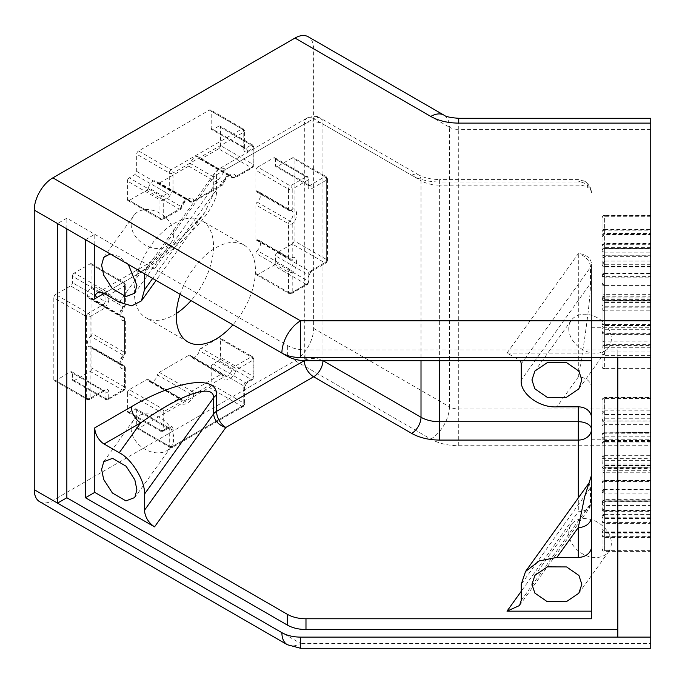 <?xml version="1.0" encoding="UTF-8"?>
<svg xmlns="http://www.w3.org/2000/svg" width="685" height="685" viewBox="0 0 685 685"><rect width="100%" height="100%" fill="white"/><g stroke="black" fill="none" stroke-linecap="round" stroke-linejoin="round"><path stroke-width="0.51" stroke-dasharray="3.42 2.57" d="M603.93 344.683A2.637 1.524 120 0 0 602.791 347.321A2.637 1.524 180 0 1 602.021 346.25L602.021 331.823A2.637 2.492 180 0 0 604.658 334.314L604.658 344.623A2.637 1.627 180 0 0 603.93 344.683A2.637 1.627 180 0 0 602.021 346.25L602.021 366.458A2.637 1.524 0 0 0 602.791 367.528A2.637 1.524 0 0 0 604.658 367.973L604.658 368.607A2.637 2.149 -0 0 1 602.021 366.458C601.713 367.639 602.586 368.513 604.658 369.087L650.75 369.087L650.75 344.623L604.658 344.623L604.658 367.973L650.75 367.973M603.93 296.297A2.637 1.524 120 0 0 602.791 298.934A2.637 1.524 180 0 1 602.021 297.855L602.021 283.427A2.637 2.492 180 0 0 604.658 285.928L650.75 285.928L650.75 296.228L604.658 296.228A2.637 1.627 180 0 0 603.93 296.297A2.637 1.627 180 0 0 602.021 297.855L602.021 331.823A2.637 1.524 0 0 0 602.791 332.893A2.637 1.524 0 0 0 604.658 333.338L604.658 334.451L650.75 333.972L650.75 344.623M650.75 261.071L604.658 261.071A2.637 2.149 180 0 0 602.021 263.22L602.021 283.427A2.637 1.524 0 0 0 602.791 284.506A2.637 1.524 0 0 0 604.658 284.951L604.658 286.065L602.021 282.948L604.658 286.065L650.75 286.065L650.75 247.662L650.75 255.231L604.658 255.231L604.658 256.344L604.658 255.856L650.75 255.856L650.75 256.344L650.75 255.231M602.021 275.601A2.637 2.149 -0 0 1 604.658 273.443L604.658 277.117L650.75 277.117L650.75 215.176L650.75 233.491L604.658 233.491L604.658 215.664A2.637 2.149 180 0 0 602.021 217.813L602.021 275.601A2.637 1.524 0 0 0 602.791 276.671A2.637 1.524 0 0 0 604.658 277.117L604.658 294.327L650.75 294.327L650.75 297.992L604.658 297.992L604.658 294.327A2.637 1.524 0 0 1 602.021 292.803L602.021 275.601M650.75 436.825L604.658 436.825A2.637 2.149 180 0 0 602.021 438.974L602.021 520.703A2.637 2.149 180 0 0 604.658 522.852L650.75 522.852L650.75 424.657L604.658 424.657L604.658 523.34L604.658 510.685L650.75 510.685L650.75 511.318L604.658 511.318L604.658 518.399A2.637 2.149 -0 0 1 602.021 516.25L602.021 520.703A2.637 1.524 0 0 0 602.791 521.782A2.637 1.524 0 0 0 604.658 522.227L650.75 522.227M602.021 531.526A2.637 1.524 0 0 0 602.791 532.605A2.637 1.524 0 0 0 604.658 533.05L604.658 550.886A2.637 2.149 -0 0 1 602.021 548.736L602.021 530.267A2.637 2.149 180 0 0 604.658 532.416L650.75 532.416L650.75 500.11L604.658 500.11L604.658 514.401A2.637 1.524 120 0 0 602.791 517.629A2.637 1.524 180 0 1 602.021 516.55A2.637 2.149 -0 0 1 604.658 514.401L604.658 536.98A2.637 2.149 -0 0 1 602.021 534.831L602.021 502.259A2.637 2.072 180 0 1 604.658 500.187L604.658 500.11A2.637 2.149 180 0 0 602.021 502.259L602.021 504.228L604.658 501.6L604.658 492.9L650.75 492.9L650.75 501.6L650.75 500.187L604.658 500.187L604.658 501.6L650.75 501.6M650.75 492.9L650.75 465.415L650.75 465.971L604.658 465.971L604.658 465.415L604.658 465.894A2.637 2.149 180 0 0 602.021 468.043L602.021 492.061A2.637 0.839 -0 0 0 602.834 492.669A2.637 0.839 -0 0 0 604.658 492.9L604.658 489.912A2.637 1.524 120 0 0 602.834 492.669M650.75 500.11L650.75 499.63L604.658 499.63L602.021 502.259L602.021 492.061A2.637 2.149 -0 0 1 604.658 489.912L650.75 489.912M650.75 458.685L650.75 440.917L650.75 442.039L604.658 442.039L604.658 441.405A2.637 2.149 180 0 0 602.021 443.555L602.021 457.845A2.637 0.839 -0 0 0 602.834 458.453A2.637 0.839 -0 0 0 604.658 458.685L650.75 458.685L650.75 465.971M650.75 465.415L604.658 465.415L602.021 468.043L602.021 470.013L604.658 467.375L604.658 465.971A2.637 2.072 0 0 0 602.021 468.043L602.021 457.845A2.637 2.149 -0 0 1 604.658 455.696L604.658 467.375L650.75 467.375M591.48 387.727A13.169 10.755 180 0 0 578.311 376.981L578.311 253.664A13.169 10.755 0 0 1 591.48 264.419L591.48 417.602M650.75 333.972L604.658 333.972L602.021 331.334L604.658 334.451L650.75 334.451L650.75 296.228M90.66 336.369A2.637 1.524 120 0 0 91.987 333.544L124.584 352.364L124.584 318.397A2.637 1.524 180 0 1 125.355 319.475A2.637 1.524 180 0 1 124.584 320.546C121.673 321 120.115 319.484 119.926 316.025C120.115 312.334 121.673 309.038 124.584 306.118A2.637 1.019 47.3 0 1 124.507 306.983A2.637 1.019 47.3 0 1 123.249 306.803L90.66 287.983A6.585 3.802 120 0 0 87.329 295.055A6.585 3.802 120 0 0 88.699 298.069A6.585 3.802 120 0 0 90.66 298.283L123.249 317.104A2.637 1.892 76.9 0 1 124.584 320.546L124.584 354.513A2.637 1.019 47.3 0 1 124.507 355.369A2.637 1.019 47.3 0 1 123.249 355.19L90.66 336.369A6.585 3.802 120 0 0 87.329 343.442A6.585 3.802 120 0 0 88.699 346.456A6.585 3.802 120 0 0 90.66 346.678L123.249 365.499A2.637 1.892 76.9 0 1 124.584 368.941L124.584 389.149A2.637 1.524 0 0 0 125.355 388.07A2.637 1.524 0 0 0 124.584 386.999L124.584 366.792L91.987 347.971L91.987 368.179L124.584 386.999A2.637 1.524 -60 0 1 122.718 390.219L90.129 371.407L74.297 380.543L106.886 399.364L122.718 390.219A2.637 1.524 60 0 0 124.036 390.356A2.637 1.524 60 0 0 124.584 389.149L108.752 398.285A2.637 1.524 60 0 1 108.204 399.492A2.637 1.524 60 0 1 106.886 399.364A2.637 1.524 -60 0 1 105.576 399.492A2.637 1.524 -60 0 1 105.028 398.285A2.637 1.524 0 0 0 108.752 398.285L108.752 391.837C108.513 389.38 107.271 388.66 105.028 389.679L90.129 398.285L90.129 316.564A2.637 1.524 180 0 1 86.404 316.564L86.404 398.285L53.807 379.464L53.807 297.744L86.404 316.564A2.637 1.524 -60 0 1 88.262 313.336L55.673 294.516L70.572 285.91A2.637 1.524 120 0 0 72.43 282.691L72.43 276.235L105.028 295.055L105.028 301.503A2.637 1.524 -60 0 1 103.161 304.731L88.262 313.336A2.637 1.524 60 0 1 90.129 316.564L105.028 307.959A2.637 1.524 -120 0 0 103.161 304.731L70.572 285.91M650.75 216.289L604.658 216.289A2.637 1.524 0 0 0 602.791 216.734A2.637 1.524 -0 0 0 602.021 217.813L602.021 231.71A2.637 1.524 180 0 1 602.791 230.639A2.637 1.524 60 0 1 603.339 229.432A2.637 1.524 60 0 1 604.658 229.561A2.637 2.149 180 0 0 602.021 231.71L602.021 249.991A2.637 2.149 180 0 0 604.658 252.149L604.658 248.475L650.75 248.475L650.75 266.919L650.75 266.354L604.658 266.354L604.658 266.919L604.658 266.431A2.637 2.149 -0 0 1 602.021 264.282L602.021 249.991A2.637 1.524 0 0 1 602.791 248.92A2.637 1.524 0 0 1 604.658 248.475L604.658 229.081L604.658 234.124L650.75 234.124L650.75 234.604L650.75 233.491M650.75 307.856L650.75 325.623L650.75 324.51L604.658 324.51A2.637 1.524 180 0 1 602.791 324.065A2.637 1.524 180 0 1 602.021 322.986L602.021 304.705A2.637 2.149 -0 0 1 604.658 302.556L604.658 325.144A2.637 2.149 -0 0 1 602.021 322.986L602.021 308.704A2.637 2.149 180 0 0 604.658 310.853L604.658 307.856L650.75 307.856L650.75 299.165L650.75 300.569L604.658 300.569L604.658 301.135L604.658 300.647A2.637 2.149 -0 0 1 602.021 298.497L602.021 274.488A2.637 2.149 180 0 0 604.658 276.637L604.658 273.64L650.75 273.64L650.75 266.354M604.658 436.825A2.637 1.524 120 0 0 602.791 440.053A2.637 1.524 180 0 1 602.021 438.974L602.021 413.012A2.637 2.149 -0 0 1 604.658 410.863L604.658 420.992L650.75 420.992L650.75 424.657M650.75 415.589L650.75 327.302L650.75 415.589M591.48 415.589L591.48 327.302L591.48 415.589M176.345 313.482A55.973 32.315 -60 0 1 145.956 317.72A55.973 32.315 -60 0 1 134.363 292.101A55.973 32.315 -60 0 1 158.792 235.768A55.973 32.315 -60 0 1 201.929 220.775A55.973 32.315 -60 0 1 213.523 246.394A55.973 32.315 -60 0 1 191.021 300.612M180.146 294.336A55.973 32.315 -60 0 1 243.834 244.965A55.973 32.315 -60 0 1 255.428 270.592A55.973 32.315 -60 0 1 232.926 324.81M568.764 532.956A23.05 17.382 -144.3 0 0 584.827 555.038A23.05 17.382 -144.3 0 0 608.785 551.476A23.05 17.382 -144.3 0 0 611.345 543.137A23.05 17.382 -144.3 0 0 595.282 521.054A23.05 17.382 -144.3 0 0 571.324 524.607A23.05 17.382 -144.3 0 0 568.764 532.956M568.764 328.637A23.05 17.382 -144.3 0 0 584.827 350.72A23.05 17.382 -144.3 0 0 608.785 347.167A23.05 17.382 -144.3 0 0 611.345 338.818A23.05 17.382 -144.3 0 0 595.282 316.735A23.05 17.382 -144.3 0 0 571.324 320.297A23.05 17.382 -144.3 0 0 568.764 328.637M131.126 428.296A23.05 17.382 -144.3 0 0 147.189 450.379A23.05 17.382 -144.3 0 0 171.147 446.825A23.05 17.382 -144.3 0 0 173.716 438.477A23.05 17.382 -144.3 0 0 157.644 416.394A23.05 17.382 -144.3 0 0 133.695 419.948A23.05 17.382 -144.3 0 0 131.126 428.296M131.126 223.978A23.05 17.382 -144.3 0 0 147.189 246.061A23.05 17.382 -144.3 0 0 171.147 242.507A23.05 17.382 -144.3 0 0 173.716 234.167A23.05 17.382 -144.3 0 0 157.644 212.076A23.05 17.382 -144.3 0 0 133.695 215.638A23.05 17.382 -144.3 0 0 131.126 223.978M650.75 329.716L604.658 329.716A2.637 2.149 -0 0 1 602.021 327.567L602.021 347.081A2.637 1.524 180 0 1 604.658 345.557L650.75 345.557L650.75 341.883L604.658 341.883L604.658 243.209L604.658 243.689L650.75 243.689L650.75 243.209L650.75 341.883M650.75 345.557L650.75 369.087M650.75 255.856L650.75 243.689M650.75 234.124L650.75 248.475M650.75 273.64L650.75 300.569M650.75 324.51L650.75 297.992M650.75 294.327L650.75 277.117M650.75 420.992L650.75 397.454L650.75 421.926L604.658 421.926L604.658 397.942A2.637 2.149 180 0 0 602.021 400.091A2.637 1.524 180 0 1 604.658 398.567L650.75 398.567M650.75 432.226L650.75 470.312L604.658 470.312L604.658 432.089L650.75 432.577L650.75 421.926M650.75 480.622L650.75 505.47L604.658 505.47L604.658 480.485L650.75 480.964L650.75 470.312M650.75 505.47L650.75 511.318M650.75 510.685L650.75 522.852M650.75 532.416L650.75 533.05L604.658 533.05L604.658 536.98L650.75 536.98M650.75 499.63L650.75 500.187M650.75 442.039L650.75 468.549L604.658 468.549L604.658 472.222L650.75 472.222L650.75 468.549M650.75 472.222L650.75 533.05M650.75 118.291L650.75 648.258M39.704 501.745A26.338 15.207 120 0 0 52.873 500.444L295.004 360.652A26.338 15.207 120 0 0 313.627 328.389L313.627 48.806A26.338 15.207 120 0 0 308.173 36.742M136.692 410.118A2.637 1.524 120 0 0 136.144 408.911A2.637 1.524 120 0 0 134.825 409.039L129.242 412.267L161.831 431.088L167.423 427.86A2.637 1.524 -60 0 1 168.741 427.731A2.637 1.524 -60 0 1 169.281 428.938L169.281 446.14L136.692 427.32L136.692 410.118L169.281 428.938A2.637 1.524 180 0 0 173.005 428.938L173.005 446.14A2.637 1.524 60 0 1 172.466 447.348A2.637 1.524 60 0 1 171.147 447.211L241.925 406.351L209.327 387.53L138.55 428.399L171.147 447.211A2.637 1.524 -60 0 1 169.829 447.348A2.637 1.524 -60 0 1 169.281 446.14A2.637 1.524 -0 0 0 173.005 446.14L243.783 405.28A2.637 1.524 -0 0 0 244.554 404.201A2.637 1.524 -0 0 0 243.783 403.123A2.637 1.524 -60 0 1 241.925 406.351A2.637 1.524 -120 0 0 243.243 406.479A2.637 1.524 -120 0 0 243.783 405.28L243.783 388.07L247.508 381.622L253.099 378.394L253.099 360.113A2.637 1.524 -120 0 0 251.232 356.885L233.739 366.989L201.142 348.168L218.643 338.065L251.232 356.885A2.637 1.524 -60 0 1 252.551 356.757A2.637 1.524 -60 0 1 253.099 357.964L220.501 339.143L220.501 357.424L253.099 376.245L253.099 357.964A2.637 1.524 0 0 1 253.87 359.034L252.551 356.757L219.962 337.936A2.637 1.524 120 0 0 218.643 338.065M136.692 427.32A2.637 1.524 120 0 0 137.231 428.527A2.637 1.524 120 0 0 138.55 428.399M209.327 387.53A2.637 1.524 120 0 0 211.194 384.311L243.783 403.123L243.783 385.92L211.194 367.1L211.194 384.311M137.231 428.527L169.829 447.348L172.466 447.348L243.243 406.479L244.554 404.201L244.554 386.999A2.637 1.524 180 0 0 243.783 385.92A2.637 1.524 -60 0 1 245.65 382.692L251.232 379.473L218.643 360.652L213.052 363.881A2.637 1.524 120 0 0 211.194 367.1M218.643 360.652A2.637 1.524 120 0 0 220.501 357.424M220.501 339.143A2.637 1.524 120 0 0 219.962 337.936M201.142 348.168A2.637 1.524 120 0 0 199.352 350.737L231.95 369.558A2.637 1.019 12.7 0 0 235.597 370.217L253.099 360.113A2.637 1.524 0 0 0 253.87 359.034L253.87 377.315A2.637 1.524 -0 0 0 253.099 376.245A2.637 1.524 -60 0 1 251.232 379.473A2.637 1.524 -120 0 0 252.551 379.601A2.637 1.524 -120 0 0 253.099 378.394A2.637 1.524 -0 0 0 253.87 377.315L252.551 379.601L246.968 382.829A2.637 1.524 -120 0 0 247.508 381.622M190.43 355.892A2.637 1.524 120 0 0 189.968 355.258A2.637 1.524 120 0 0 188.649 355.387L221.238 374.207L191.826 391.186L159.237 372.366A2.637 1.524 120 0 0 157.447 374.935L190.045 393.755A2.637 1.019 12.7 0 0 193.692 394.414L223.105 377.426A2.637 1.892 -16.9 0 0 223.764 375.594A2.637 1.892 -16.9 0 0 223.027 374.712L190.43 355.892A6.585 3.802 120 0 0 191.603 357.484A6.585 3.802 120 0 0 199.352 350.737M159.237 372.366L188.649 355.387M148.525 380.089A2.637 1.524 120 0 0 148.054 379.447A2.637 1.524 120 0 0 146.736 379.584L179.333 398.396L161.831 408.5A2.637 1.524 60 0 1 163.698 411.728L181.2 401.624A2.637 1.892 -16.9 0 0 181.85 399.783A2.637 1.892 -16.9 0 0 181.123 398.901L148.525 380.089A6.585 3.802 120 0 0 149.698 381.673A6.585 3.802 120 0 0 157.447 374.935M129.242 389.688A2.637 1.524 120 0 0 127.376 392.907L159.973 411.728A2.637 1.524 -60 0 1 161.831 408.5L129.242 389.688L146.736 379.584M173.005 428.938C172.774 426.481 171.533 425.762 169.281 426.781L163.698 430.009A2.637 1.524 60 0 1 163.15 431.216A2.637 1.524 60 0 1 161.831 431.088A2.637 1.524 -60 0 1 160.513 431.216A2.637 1.524 -60 0 1 159.973 430.009A2.637 1.524 -0 0 0 163.698 430.009L163.698 411.728A2.637 1.524 0 0 1 159.973 411.728L159.973 430.009L127.376 411.188L127.376 392.907M127.376 411.188A2.637 1.524 120 0 0 127.924 412.396A2.637 1.524 120 0 0 129.242 412.267M55.673 294.516A2.637 1.524 120 0 0 53.807 297.744M53.807 379.464A2.637 1.524 120 0 0 54.355 380.672A2.637 1.524 120 0 0 55.673 380.543L88.262 399.364A2.637 1.524 -60 0 1 86.944 399.492A2.637 1.524 -60 0 1 86.404 398.285A2.637 1.524 0 0 0 90.129 398.285A2.637 1.524 60 0 1 89.581 399.492A2.637 1.524 60 0 1 88.262 399.364L103.161 390.758L70.572 371.938L55.673 380.543M54.355 380.672L86.944 399.492L89.581 399.492L104.48 390.887A2.637 1.524 -120 0 1 103.161 390.758A2.637 1.524 -60 0 1 104.48 390.63A2.637 1.524 -60 0 1 105.028 391.837L105.028 398.285L72.43 379.464L72.43 373.017A2.637 1.524 120 0 0 71.891 371.809A2.637 1.524 120 0 0 70.572 371.938M72.43 379.464A2.637 1.524 120 0 0 72.978 380.672A2.637 1.524 120 0 0 74.297 380.543M90.129 371.407A2.637 1.524 120 0 0 91.987 368.179M91.987 347.971A2.637 1.524 120 0 0 91.439 346.764A2.637 1.524 120 0 0 90.66 346.678M90.66 287.983A2.637 1.524 120 0 0 91.987 285.148L124.584 303.969A2.637 1.524 -60 0 1 123.249 306.803A6.585 3.802 -60 0 0 119.926 313.876A6.585 3.802 -60 0 0 121.288 316.89A6.585 3.802 -60 0 0 123.249 317.104A2.637 1.524 -60 0 1 124.036 317.189A2.637 1.524 -60 0 1 124.584 318.397L91.987 299.576L91.987 333.544M91.987 299.576A2.637 1.524 120 0 0 91.439 298.377A2.637 1.524 120 0 0 90.66 298.283M91.987 264.941A2.637 1.524 120 0 0 91.439 263.742A2.637 1.524 120 0 0 90.129 263.871L122.718 282.691A2.637 1.524 -60 0 1 124.036 282.554A2.637 1.524 -60 0 1 124.584 283.761A2.637 1.524 180 0 1 125.355 284.84A2.637 1.524 180 0 1 124.584 285.91L124.584 306.118A2.637 1.524 0 0 0 125.355 305.048A2.637 1.524 0 0 0 124.584 303.969L124.584 283.761L91.987 264.941L91.987 285.148M105.028 307.959L108.752 301.503L108.752 295.055A2.637 1.524 180 0 1 105.028 295.055A2.637 1.524 -60 0 1 106.886 291.827A2.637 1.524 60 0 1 108.752 295.055L124.584 285.91A2.637 1.524 60 0 0 122.718 282.691L106.886 291.827L74.297 273.007L90.129 263.871M74.297 273.007A2.637 1.524 120 0 0 72.43 276.235M211.194 128.378A2.637 1.524 120 0 0 211.733 129.585A2.637 1.524 120 0 0 213.052 129.456L218.643 126.228L251.232 145.049L245.65 148.268A2.637 1.524 -60 0 1 244.331 148.405A2.637 1.524 -60 0 1 243.783 147.198L243.783 129.987L211.194 111.175L211.194 128.378L243.783 147.198A2.637 1.524 -0 0 1 244.554 148.268L244.554 131.066A2.637 1.524 180 0 1 243.783 132.136A2.637 1.524 -120 0 0 241.925 128.917L171.147 169.777L138.55 150.957L209.327 110.097L241.925 128.917A2.637 1.524 -60 0 1 243.243 128.78A2.637 1.524 -60 0 1 243.783 129.987A2.637 1.524 180 0 1 244.554 131.066L243.243 128.78L210.646 109.968A2.637 1.524 120 0 0 209.327 110.097M211.194 111.175A2.637 1.524 120 0 0 210.646 109.968M138.55 150.957A2.637 1.524 120 0 0 136.692 154.185L169.281 173.005A2.637 1.524 -60 0 1 171.147 169.777A2.637 1.524 60 0 1 173.005 173.005L243.783 132.136L243.783 149.347A2.637 1.524 -0 0 0 244.554 148.268L211.733 129.585M136.692 171.387L169.281 190.207A2.637 1.524 -0 0 0 173.005 190.207L173.005 173.005A2.637 1.524 180 0 1 169.281 173.005L169.281 190.207A2.637 1.524 -60 0 1 167.423 193.435L161.831 196.663L129.242 177.843L134.825 174.615A2.637 1.524 120 0 0 136.692 171.387L136.692 154.185M129.242 177.843A2.637 1.524 120 0 0 127.376 181.071L159.973 199.883L159.973 218.164L127.376 199.352L127.376 181.071M127.376 199.352A2.637 1.524 120 0 0 127.924 200.551A2.637 1.524 120 0 0 129.242 200.422L161.831 219.243L179.333 209.139L146.736 190.319L129.242 200.422M146.736 190.319A2.637 1.524 120 0 0 148.525 187.75L181.123 206.57A2.637 1.019 -167.3 0 1 181.902 207.564A2.637 1.019 -167.3 0 1 181.2 208.06L163.698 218.164A2.637 1.524 60 0 1 163.15 219.371A2.637 1.524 60 0 1 161.831 219.243A2.637 1.524 -60 0 1 160.513 219.371A2.637 1.524 -60 0 1 159.973 218.164A2.637 1.524 180 0 0 163.698 218.164L163.698 199.883A2.637 1.524 180 0 1 159.973 199.883A2.637 1.524 -60 0 1 161.831 196.663A2.637 1.524 60 0 1 163.698 199.883L169.281 196.663L173.005 190.207M157.447 182.604A2.637 1.524 120 0 0 157.918 183.237A2.637 1.524 120 0 0 159.237 183.109L191.826 201.929L221.238 184.941L188.649 166.13A2.637 1.524 120 0 0 190.43 163.561L223.027 182.381A2.637 1.019 -167.3 0 1 223.815 183.374A2.637 1.019 -167.3 0 1 223.105 183.871L193.692 200.851A2.637 1.892 163.1 0 1 190.045 201.416L157.447 182.604A6.585 3.802 120 0 0 156.283 181.011A6.585 3.802 120 0 0 148.525 187.75M188.649 166.13L159.237 183.109M199.352 158.406A2.637 1.524 120 0 0 199.823 159.04A2.637 1.524 120 0 0 201.142 158.911L233.739 177.732L251.232 167.628A2.637 1.524 -120 0 0 252.551 167.756A2.637 1.524 -120 0 0 253.099 166.549L235.597 176.653A2.637 1.892 163.1 0 1 231.95 177.227L199.352 158.406A6.585 3.802 120 0 0 198.188 156.814A6.585 3.802 120 0 0 190.43 163.561M218.643 148.808A2.637 1.524 120 0 0 220.501 145.58L253.099 164.4A2.637 1.524 -60 0 1 251.232 167.628L218.643 148.808L201.142 158.911M243.783 149.347C244.023 151.805 245.264 152.524 247.508 151.496L253.099 148.268A2.637 1.524 -120 0 0 251.232 145.049A2.637 1.524 -60 0 1 252.551 144.912A2.637 1.524 -60 0 1 253.099 146.119A2.637 1.524 180 0 1 253.87 147.198A2.637 1.524 180 0 1 253.099 148.268L253.099 166.549A2.637 1.524 180 0 0 253.87 165.479A2.637 1.524 180 0 0 253.099 164.4L253.099 146.119L220.501 127.299L220.501 145.58M220.501 127.299A2.637 1.524 120 0 0 219.962 126.1A2.637 1.524 120 0 0 218.643 126.228M277.314 252.577A2.637 1.524 120 0 0 275.447 255.805L275.447 262.261L308.044 281.073L308.044 274.625A2.637 1.524 -60 0 1 309.903 271.397L324.81 262.792L292.212 243.98L277.314 252.577L309.903 271.397A2.637 1.524 60 0 0 311.221 271.525L326.12 262.929A2.637 1.524 -120 0 0 326.668 261.721A2.637 1.524 0 0 0 327.439 260.642A2.637 1.524 0 0 0 326.668 259.572L326.668 177.843L294.07 159.023L294.07 240.752L326.668 259.572A2.637 1.524 -60 0 1 324.81 262.792A2.637 1.524 -120 0 0 326.12 262.929L327.439 260.642L327.439 178.922A2.637 1.524 180 0 1 326.668 179.992L326.668 261.721L311.769 270.327A2.637 1.524 60 0 1 311.221 271.525L308.815 275.695A2.637 1.524 0 0 0 308.044 274.625L275.447 255.805M292.212 243.98A2.637 1.524 120 0 0 294.07 240.752M294.07 159.023A2.637 1.524 120 0 0 293.531 157.815A2.637 1.524 120 0 0 292.212 157.952L324.81 176.764A2.637 1.524 -60 0 1 326.12 176.636A2.637 1.524 -60 0 1 326.668 177.843A2.637 1.524 180 0 1 327.439 178.922L326.12 176.636L293.531 157.815M277.314 166.549L309.903 185.37A2.637 1.524 60 0 1 311.769 188.598L326.668 179.992A2.637 1.524 -120 0 0 324.81 176.764L309.903 185.37A2.637 1.524 -60 0 1 308.592 185.498A2.637 1.524 -60 0 1 308.044 184.299L308.044 177.843L275.447 159.023L275.447 165.479A2.637 1.524 120 0 0 275.995 166.686A2.637 1.524 120 0 0 277.314 166.549L292.212 157.952M275.447 159.023A2.637 1.524 120 0 0 274.899 157.815A2.637 1.524 120 0 0 273.589 157.952L306.178 176.764L290.346 185.909L257.757 167.089L273.589 157.952M257.757 167.089A2.637 1.524 120 0 0 255.89 170.317L288.488 189.137L288.488 209.345L255.89 190.524L255.89 170.317M255.89 190.524A2.637 1.524 120 0 0 256.438 191.731A2.637 1.524 120 0 0 257.226 191.817L289.815 210.637A2.637 1.892 -103.1 0 0 290.945 210.834A2.637 1.892 -103.1 0 0 292.212 209.345L292.212 189.137A2.637 1.524 180 0 1 288.488 189.137A2.637 1.524 -60 0 1 290.346 185.909A2.637 1.524 -120 0 1 292.212 189.137L308.044 179.992A2.637 1.524 -120 0 0 306.178 176.764A2.637 1.524 -60 0 1 307.496 176.636A2.637 1.524 -60 0 1 308.044 177.843A2.637 1.524 180 0 1 308.815 178.922A2.637 1.524 180 0 1 308.044 179.992L308.044 186.448C308.276 188.906 309.526 189.617 311.769 188.598M257.226 202.118A2.637 1.524 120 0 0 255.89 204.952L288.488 223.772L288.488 257.731L255.89 238.911A2.637 1.524 120 0 0 256.438 240.118A2.637 1.524 120 0 0 257.226 240.204L289.815 259.024A2.637 1.892 -103.1 0 0 290.945 259.221A2.637 1.892 -103.1 0 0 292.212 257.731L292.212 223.772A2.637 1.019 -132.7 0 0 289.815 220.938L257.226 202.118A6.585 3.802 120 0 0 259.187 192.031A6.585 3.802 120 0 0 257.226 191.817M255.89 238.911L255.89 204.952M257.226 250.513A2.637 1.524 120 0 0 255.89 253.339L288.488 272.159L288.488 292.367A2.637 1.524 0 0 0 292.212 292.367L292.212 272.159A2.637 1.019 -132.7 0 0 289.815 269.333L257.226 250.513A6.585 3.802 120 0 0 259.187 240.426A6.585 3.802 120 0 0 257.226 240.204M255.89 273.546A2.637 1.524 120 0 0 256.438 274.753A2.637 1.524 120 0 0 257.757 274.625L290.346 293.445A2.637 1.524 -60 0 1 289.036 293.574A2.637 1.524 -60 0 1 288.488 292.367L255.89 273.546L255.89 253.339M256.438 274.753L289.036 293.574L291.664 293.574A2.637 1.524 -120 0 1 290.346 293.445L306.178 284.301L273.589 265.48L257.757 274.625M273.589 265.48A2.637 1.524 120 0 0 275.447 262.261M300.527 648.258L300.527 643.421L650.75 643.421M617.827 357.536L617.827 349.932L305.981 349.932A26.338 15.207 180 0 1 287.349 345.48L66.847 218.164L57.531 223.541M591.48 618.769L591.48 264.419A13.169 7.604 0 0 1 590.479 267.33L590.479 283.462C590.573 297.221 585.016 340.479 578.311 376.981L556.888 406.847M591.48 353.083L591.48 360.687L591.48 353.083L506.994 353.083L520.617 360.687M591.48 475.339L591.48 484.869A13.169 7.604 180 0 1 590.479 487.771L590.479 503.903A13.169 9.932 35.7 0 1 589.014 508.672A13.169 9.932 35.7 0 1 578.311 511.746L578.311 497.926M650.75 285.576L604.658 285.576L604.658 333.338L650.75 333.338M604.658 261.071A2.637 1.524 120 0 0 602.791 264.299A2.637 1.524 180 0 1 602.021 263.22L602.021 250.299A2.637 1.524 180 0 1 604.658 248.775L604.658 284.951L650.75 284.951M650.75 326.051L604.658 326.051A2.637 1.524 0 0 0 602.021 327.567L602.021 245.846A2.637 2.149 -0 0 1 604.658 243.689L604.658 255.856A2.637 2.149 -0 0 0 602.021 258.005L602.021 245.846A2.637 1.524 180 0 1 604.658 244.322L650.75 244.322M650.75 418.775L604.658 418.775A2.637 1.524 0 0 0 602.021 420.299L602.021 400.091L604.658 397.454L650.75 397.454M650.75 518.399L604.658 518.399L604.658 505.47A2.637 2.149 -0 0 1 602.021 503.321L602.021 483.113A2.637 2.492 -0 0 1 604.658 480.622L604.658 470.312A2.637 1.627 -0 0 1 602.021 468.686L602.021 434.727A2.637 2.492 -0 0 1 604.658 432.226L650.75 432.577M650.75 550.252L604.658 550.252A2.637 1.524 180 0 1 602.791 549.807A2.637 1.524 180 0 1 602.021 548.736L602.021 490.948A2.637 2.149 180 0 0 604.658 493.097L604.658 489.424L650.75 489.424M617.827 637.119L617.827 349.932M85.471 239.673L94.778 234.296L94.778 245.05M66.847 228.918L66.847 218.164M591.48 192.75A13.169 10.755 180 0 0 578.311 181.996A13.169 7.604 120 0 1 584.896 181.345A13.169 7.604 120 0 1 587.627 187.373A13.169 7.604 180 0 1 591.48 192.75C590.008 183.237 587.687 183.863 584.896 181.345L578.311 179.581L439.633 179.581L439.633 181.996L578.311 181.996M521.242 600.411L590.479 503.903A13.169 7.604 0 0 0 591.48 500.992A13.169 10.755 0 0 1 578.311 511.746L521.242 591.292M589.057 482.951L590.479 487.771L521.242 584.279M602.021 347.081L602.021 366.458M650.75 248.15L604.658 248.15A2.637 2.149 180 0 0 602.021 250.299L602.021 258.973L604.658 256.344L650.75 256.344M650.75 266.919L604.658 266.919C602.663 266.439 601.79 265.557 602.021 264.282A2.637 2.072 0 0 0 604.658 266.354L604.658 273.64A2.637 0.839 180 0 0 602.021 274.488L602.021 262.312L604.658 264.949L650.75 264.949M602.021 237.241L602.021 236.274A2.637 2.149 -0 0 1 604.658 234.124L602.021 237.241M602.021 300.15A2.637 2.149 -0 0 1 604.658 297.992L604.658 302.556A2.637 1.524 120 0 0 602.791 305.784A2.637 1.524 180 0 1 602.021 304.705L602.021 292.803M650.75 299.165L604.658 299.165L604.658 300.569A2.637 2.072 180 0 1 602.021 298.497L602.021 296.528L604.658 299.165L604.658 307.856A2.637 0.839 180 0 0 602.021 308.704L602.021 298.497C601.67 299.688 602.543 300.561 604.658 301.135L650.75 301.135M650.75 432.089L604.658 432.089C602.706 432.971 601.832 433.853 602.021 434.727L602.021 420.299A2.637 1.627 180 0 0 604.658 421.926L604.658 432.577L602.021 434.727A2.637 1.524 180 0 1 604.658 433.203L650.75 433.203M650.75 397.942L604.658 397.942L604.658 410.863A2.637 1.524 120 0 0 602.791 414.091A2.637 1.524 180 0 1 602.021 413.012L602.021 400.091M602.021 507.568L602.021 508.535A2.637 2.149 180 0 0 604.658 510.685L602.021 507.568M650.75 501.805L604.658 501.805A2.637 1.524 0 0 0 602.021 503.321L602.021 516.25A2.637 1.524 0 0 0 602.791 517.321A2.637 1.524 0 0 0 604.658 517.766L650.75 517.766M650.75 467.17L604.658 467.17A2.637 1.524 0 0 0 602.021 468.686L602.021 483.113A2.637 1.524 180 0 1 604.658 481.598L650.75 481.598M650.75 480.964L604.658 480.964L602.021 483.113C601.832 482.24 602.706 481.358 604.658 480.485L650.75 480.485M650.75 531.937L604.658 531.937L602.021 529.299L602.021 534.831A2.637 1.524 0 0 0 602.791 535.91A2.637 1.524 0 0 0 604.658 536.355L650.75 536.355M602.021 473.737L602.021 490.948A2.637 1.524 180 0 1 604.658 489.424L604.658 472.222A2.637 1.524 180 0 0 602.021 473.737L602.021 466.399A2.637 2.149 180 0 0 604.658 468.549L604.658 442.039A2.637 1.524 0 0 0 602.021 443.555L602.021 466.399M119.25 302.188L140.682 272.322L104.094 293.437L131.366 277.699A13.169 7.604 60 0 1 134.097 271.671L134.097 271.671A13.169 7.604 60 0 1 140.682 272.322L178.494 241.454L204.918 212.384L213.686 193.35L152.635 278.452M128.335 264.419L119.25 256.49L110.165 253.929M131.366 277.699C176.876 251.934 217.702 210.321 216.537 190.884L216.537 174.752A13.169 7.604 60 0 1 219.268 168.724A13.169 7.604 60 0 1 225.853 169.375A13.169 9.932 35.7 0 0 215.15 172.457A13.169 9.932 35.7 0 0 213.686 177.218L144.449 273.726L145.665 269.308L154.527 268.794L225.853 169.375L313.627 118.702A13.169 7.604 -120 0 0 307.043 118.043A13.169 7.604 -120 0 0 304.32 124.079L304.32 360.652A13.169 7.604 0 0 1 322.943 360.652A13.169 7.604 -60 0 1 322.943 360.687M94.778 234.296L154.527 268.794M506.994 353.083L578.311 253.664A13.169 9.932 35.7 0 1 590.479 267.33L521.242 363.829M650.75 352.013L604.658 352.013A2.637 1.524 0 0 0 602.021 353.528A2.637 2.149 180 0 0 604.658 355.678L604.658 341.883A2.637 2.149 180 0 1 602.021 339.734M650.75 460.32L604.658 460.32A2.637 1.524 0 0 0 602.021 461.836A2.637 2.149 180 0 0 604.658 463.985L650.75 463.985M602.791 216.734A2.637 1.524 60 0 1 603.339 215.527A2.637 1.524 60 0 1 604.658 215.664L604.658 273.443A2.637 1.524 120 0 0 602.791 276.671M650.75 441.405L604.658 441.405L604.658 455.696A2.637 1.524 120 0 0 602.834 458.453M439.633 360.687L439.633 185.147L578.311 185.147A13.169 7.604 180 0 1 587.627 187.373M91.439 298.377L124.036 317.189L125.355 319.475L125.355 353.434L120.697 363.341L121.288 365.276A6.585 3.802 -60 0 0 123.249 365.499A2.637 1.524 -60 0 1 124.036 365.584A2.637 1.524 -60 0 1 124.584 366.792A2.637 1.524 180 0 1 125.355 367.862A2.637 1.524 180 0 1 124.584 368.941C121.673 369.386 120.115 367.879 119.926 364.411C120.115 360.73 121.673 357.424 124.584 354.513A2.637 1.524 0 0 0 125.355 353.434A2.637 1.524 0 0 0 124.584 352.364A2.637 1.524 -60 0 1 123.249 355.19A6.585 3.802 -60 0 0 119.926 362.262A6.585 3.802 -60 0 0 121.288 365.276L88.699 346.456M650.75 347.766L604.658 347.766A2.637 1.524 180 0 1 602.791 347.321M650.75 299.379L604.658 299.379A2.637 1.524 180 0 1 602.791 298.934M650.75 264.744L604.658 264.744A2.637 1.524 180 0 1 602.791 264.299M650.75 440.498L604.658 440.498A2.637 1.524 180 0 1 602.791 440.053M650.75 414.536L604.658 414.536A2.637 1.524 180 0 1 602.791 414.091M602.021 419.468A2.637 1.524 0 0 0 602.791 420.547A2.637 1.524 0 0 0 604.658 420.992L604.658 424.657A2.637 2.149 -0 0 0 602.021 426.815M602.021 509.794A2.637 1.524 0 0 0 602.791 510.873A2.637 1.524 0 0 0 604.658 511.318L604.658 510.205L650.75 510.205M650.75 518.074L604.658 518.074A2.637 1.524 180 0 1 602.791 517.629M650.75 129.422L458.727 129.422L458.727 118.291M295.004 360.652L430.788 439.042C438.563 443.409 447.879 445.635 458.727 445.729L458.727 129.422A13.169 7.604 180 0 1 449.411 127.196A26.338 15.207 120 0 0 443.957 115.14M313.627 328.389L449.411 406.787L449.411 127.196L313.627 48.806M650.75 266.431L604.658 266.431L604.658 252.149L650.75 252.149M650.75 300.647L604.658 300.647L604.658 276.637L650.75 276.637M650.75 325.144L604.658 325.144L604.658 310.853L650.75 310.853M650.75 215.664L604.658 215.664M604.658 273.443L650.75 273.443M604.658 514.401L650.75 514.401M650.75 465.894L604.658 465.894L604.658 489.912M604.658 455.696L650.75 455.696M650.75 550.886L604.658 550.886L604.658 493.097L650.75 493.097M430.788 439.042A26.338 15.207 -60 0 0 449.411 406.787A13.169 7.604 0 0 0 458.727 409.013L650.75 409.013M287.349 644.731A26.338 15.207 -60 0 0 300.527 643.421L52.873 500.444M458.727 445.729L650.75 445.729M650.75 355.678L604.658 355.678L604.658 368.607L650.75 368.607M189.968 355.258L222.556 374.07L224.192 376.296A6.585 3.802 -60 0 0 231.95 369.558A2.637 1.524 -60 0 1 233.739 366.989A2.637 1.524 60 0 1 235.597 370.217C235.375 377.033 223.327 383.985 223.105 377.426A2.637 1.524 -120 0 0 221.238 374.207A2.637 1.524 -60 0 1 222.556 374.07A2.637 1.524 -60 0 1 223.027 374.712A6.585 3.802 -60 0 0 224.192 376.296L191.603 357.484M148.054 379.447L180.652 398.268L182.287 400.494A6.585 3.802 -60 0 0 190.045 393.755A2.637 1.524 -60 0 1 191.826 391.186A2.637 1.524 60 0 1 193.692 394.414C193.461 401.23 181.422 408.183 181.2 401.624A2.637 1.524 -120 0 0 179.333 398.396A2.637 1.524 -60 0 1 180.652 398.268A2.637 1.524 -60 0 1 181.123 398.901A6.585 3.802 -60 0 0 182.287 400.494L149.698 381.673M127.924 200.551L160.513 219.371L163.15 219.371L180.652 209.267L181.902 207.564C184.976 198.813 188.752 199.934 188.872 199.832A6.585 3.802 -60 0 0 181.123 206.57A2.637 1.524 -60 0 1 179.333 209.139A2.637 1.524 -120 0 0 180.652 209.267A2.637 1.524 -120 0 0 181.2 208.06C181.422 201.244 193.461 194.3 193.692 200.851A2.637 1.524 60 0 1 193.144 202.058A2.637 1.524 60 0 1 191.826 201.929A2.637 1.524 -60 0 1 190.507 202.058A2.637 1.524 -60 0 1 190.045 201.416A6.585 3.802 -60 0 0 188.872 199.832L156.283 181.011M157.918 183.237L190.507 202.058L193.144 202.058L222.556 185.078L223.815 183.374C226.881 174.615 230.657 175.737 230.785 175.634A6.585 3.802 -60 0 0 223.027 182.381A2.637 1.524 -60 0 1 221.238 184.941A2.637 1.524 -120 0 0 222.556 185.078A2.637 1.524 -120 0 0 223.105 183.871C223.327 177.055 235.375 170.103 235.597 176.653A2.637 1.524 60 0 1 235.049 177.86A2.637 1.524 60 0 1 233.739 177.732A2.637 1.524 -60 0 1 232.42 177.86A2.637 1.524 -60 0 1 231.95 177.227A6.585 3.802 -60 0 0 230.785 175.634L198.188 156.814M256.438 191.731L289.036 210.543L291.776 210.852A6.585 3.802 -60 0 0 289.815 210.637A2.637 1.524 -60 0 1 289.036 210.543A2.637 1.524 -60 0 1 288.488 209.345A2.637 1.524 0 0 0 292.212 209.345C298.001 206.262 298.001 220.168 292.212 223.772A2.637 1.524 180 0 1 288.488 223.772A2.637 1.524 -60 0 1 289.815 220.938A6.585 3.802 -60 0 0 291.776 210.852L259.187 192.031M256.438 240.118L289.036 258.939L291.776 259.247A6.585 3.802 -60 0 0 289.815 259.024A2.637 1.524 -60 0 1 289.036 258.939A2.637 1.524 -60 0 1 288.488 257.731A2.637 1.524 0 0 0 292.212 257.731C298.001 254.649 298.001 268.554 292.212 272.159A2.637 1.524 180 0 1 288.488 272.159A2.637 1.524 -60 0 1 289.815 269.333A6.585 3.802 -60 0 0 291.776 259.247L259.187 240.426M216.537 190.884A13.169 7.604 0 0 0 213.686 193.35L213.686 177.218A13.169 7.604 180 0 1 216.537 174.752L304.32 124.079A13.169 7.604 180 0 1 322.943 124.079L323.003 360.687M287.349 355.498L287.349 345.48M305.981 357.536L305.981 349.932M591.48 280.55A13.169 7.604 180 0 1 590.479 283.462L521.242 379.961M602.791 230.639A2.637 1.524 180 0 1 604.658 230.194L650.75 230.194M650.75 306.229L604.658 306.229A2.637 1.524 180 0 1 602.791 305.784M604.658 410.863L650.75 410.863M308.044 276.774A2.637 1.524 0 0 0 308.815 275.695L308.815 282.151L307.496 284.429A2.637 1.524 -120 0 0 308.044 283.23A2.637 1.524 0 0 0 308.815 282.151A2.637 1.524 0 0 0 308.044 281.073A2.637 1.524 -60 0 1 306.178 284.301A2.637 1.524 -120 0 0 307.496 284.429L291.664 293.574A2.637 1.524 -120 0 0 292.212 292.367L308.044 283.23L308.044 276.774L311.769 270.327M145.665 269.308L215.15 172.457L219.268 168.724L307.043 118.043C313.644 115.842 318.037 115.842 320.212 118.043A13.169 7.604 -60 0 0 313.627 118.702L411.694 175.317C419.468 179.684 428.784 181.91 439.633 181.996M602.021 256.747A2.637 1.524 180 0 1 604.658 255.231L604.658 248.775L650.75 248.775M602.021 235.015A2.637 1.524 180 0 1 604.658 233.491L604.658 234.604L650.75 234.604M604.658 229.561L650.75 229.561M650.75 302.556L604.658 302.556M243.783 388.07A2.637 1.524 180 0 0 244.554 386.999L246.968 382.829A2.637 1.524 -120 0 1 245.65 382.692L213.052 363.881M169.281 426.781A2.637 1.524 60 0 1 168.741 427.988A2.637 1.524 60 0 1 167.423 427.86L134.825 409.039M108.752 391.837A2.637 1.524 0 0 1 105.028 391.837L72.43 373.017M71.891 371.809L104.48 390.887A2.637 1.524 -120 0 0 105.028 389.679M108.752 301.503A2.637 1.524 180 0 1 105.028 301.503L72.43 282.691M169.281 196.663A2.637 1.524 60 0 0 167.423 193.435L134.825 174.615M247.508 151.496A2.637 1.524 -120 0 0 245.65 148.268L213.052 129.456M308.044 186.448A2.637 1.524 180 0 0 308.815 185.37A2.637 1.524 180 0 0 308.044 184.299L275.447 165.479M411.694 175.317A13.169 7.604 120 0 1 418.278 174.666C423.638 177.749 430.754 179.393 439.633 179.581L439.633 185.147A26.338 15.207 180 0 1 421.01 180.694A13.169 7.604 120 0 0 418.278 174.666L320.212 118.043A13.169 7.604 -60 0 1 322.943 124.079L421.01 180.694L421.01 360.687M602.021 217.813L603.339 215.527L604.658 215.176L650.75 215.176M91.439 263.742L124.036 282.554L125.355 284.84L125.355 305.048L120.697 314.946L121.288 316.89L88.699 298.069M602.021 231.71L603.339 229.432L604.658 229.081L650.75 229.081M591.48 439.248L650.75 439.248M187.861 341.918L145.956 317.72M608.785 551.476L578.825 593.236M608.785 347.167L578.825 388.917M171.147 446.825L134.765 497.533M171.147 242.507L134.765 293.223M591.48 327.302L650.75 327.302M243.834 244.965L201.929 220.775M602.021 245.846L604.658 243.209L650.75 243.209M650.75 325.623L604.658 325.623C602.586 325.05 601.713 324.176 602.021 322.986M602.021 520.703C601.995 522.193 602.877 523.066 604.658 523.34L650.75 523.34M650.75 440.917L604.658 440.917L602.021 443.555M602.021 548.736C601.995 550.226 602.877 551.1 604.658 551.365L650.75 551.365M72.978 380.672L105.576 399.492L108.204 399.492L124.036 390.356L125.355 388.07L125.355 367.862L124.036 365.584L91.439 346.764M199.823 159.04L232.42 177.86L235.049 177.86L252.551 167.756L253.87 165.479L253.87 147.198L252.551 144.912L219.962 126.1M97.51 292.786L134.097 271.671C154.142 261.216 175.643 244.108 198.607 220.347L204.918 212.384M571.324 524.607L534.942 575.323M571.324 320.297L534.942 371.005M519.53 605.523L589.014 508.672L591.48 500.992M650.75 247.662L604.658 247.662L602.021 250.299M650.75 518.879L604.658 518.879C602.877 518.613 601.995 517.732 602.021 516.25M650.75 537.468L604.658 537.468C602.877 537.194 601.995 536.321 602.021 534.831M127.924 412.396L160.513 431.216L163.15 431.216L169.109 427.834L136.144 408.911M274.899 157.815L307.496 176.636L308.815 178.922L308.867 185.763L275.995 166.686M133.695 419.948L103.735 461.707M204.883 212.427L156.086 280.439M133.695 215.638L103.735 257.389"/><path stroke-width="1.03" d="M191.021 300.612A55.973 32.315 -60 0 1 176.345 313.482M232.926 324.81A55.973 32.315 -60 0 1 187.861 341.918A55.973 32.315 -60 0 1 176.268 316.29A55.973 32.315 -60 0 1 180.146 294.336M531.937 584.279L534.857 593.107L547.195 601.618L566.341 601.695L578.825 593.236L581.83 584.279L578.911 575.451L566.572 566.94L547.426 566.863L534.942 575.323L531.937 584.279M531.937 379.961L534.857 388.797L547.195 397.309L566.341 397.377L578.825 388.917L581.83 379.961L578.911 371.133L566.572 362.622L547.426 362.553L534.942 371.005L531.937 379.961M101.611 469.439L103.675 479.457L112.4 493.012L125.937 500.898L134.765 497.533L136.889 489.801L134.825 479.783L126.1 466.237L112.563 458.342L103.735 461.707L101.611 469.439M110.165 253.929L103.735 257.389L101.611 265.121L103.675 275.139L112.4 288.693L125.937 296.579L134.765 293.223L136.889 285.491L128.335 264.419M52.873 177.843A26.338 15.207 120 0 0 34.25 210.098L281.895 353.083A26.338 15.207 -60 0 1 300.527 320.82L52.873 177.843L295.004 38.052L430.788 116.441C438.571 120.8 447.887 123.026 458.727 123.12L650.75 123.12L650.75 320.82L300.527 320.82L300.527 357.536L650.75 357.536L650.75 320.82M650.75 123.12L650.75 118.291L458.727 118.291L458.727 123.12M650.75 637.119L300.527 637.119L300.527 648.258L650.75 648.258L650.75 357.536M430.788 116.441A26.338 15.207 120 0 1 443.957 115.14L308.173 36.742A26.338 15.207 120 0 0 295.004 38.052M34.25 210.098L34.25 489.689A26.338 15.207 120 0 0 39.704 501.745L287.349 644.731A26.338 15.207 -60 0 1 281.895 632.666L57.531 503.132L66.847 497.755L287.349 625.062A26.338 15.207 0 0 0 305.981 629.515L617.827 629.515M617.827 637.119L617.827 357.536M57.531 223.541L57.531 503.132L34.25 489.689M281.895 353.083C287.101 355.994 293.308 357.476 300.527 357.536M591.48 360.687L591.48 618.769L305.981 618.769A26.338 15.207 180 0 1 287.349 614.308L85.471 497.755L85.471 239.673L287.349 356.226A26.338 15.207 0 0 0 305.981 360.687L591.48 360.687L591.48 417.602A13.169 10.755 180 0 0 578.311 406.847L556.888 406.847C539.249 408.046 519.65 393.267 521.242 379.961L521.242 363.829L520.617 360.687M300.527 637.119C293.308 637.067 287.101 635.577 281.895 632.666M94.778 245.05L94.778 298.814A13.169 7.604 60 0 1 97.51 292.786A13.169 7.604 60 0 1 104.094 293.437L119.25 302.188L131.734 305.87L141.41 300.895L144.449 289.858L144.449 273.726M85.471 497.755L94.778 492.378L94.778 427.86A13.169 7.604 -120 0 0 104.094 443.991L119.25 452.734C131.717 458.736 145.571 481.521 144.449 494.168L213.686 397.668C213.497 390.501 206.365 389.251 192.305 393.909C186.217 395.939 178.314 399.629 168.613 404.981C159.314 410.324 152.515 414.468 140.682 422.868L104.094 443.991M66.847 497.755L66.847 228.918M591.48 546.639A13.169 10.755 0 0 1 578.311 557.393L578.311 527.527A13.169 10.755 180 0 0 591.48 516.773M525.541 571.478L539.223 560.929L556.888 557.393L578.311 527.527L584.613 496.899L589.014 483.011L525.541 571.478L521.242 584.279L521.242 600.411L519.53 605.523L506.994 611.166L591.48 611.166M556.888 557.393L578.311 557.393M578.311 497.926L578.311 440.078A13.169 10.755 180 0 0 591.48 429.324A13.169 7.604 180 0 0 587.627 423.946A13.169 7.604 180 0 0 578.311 421.72L578.311 406.847M591.48 475.339L589.057 482.951M144.449 494.168L144.449 510.299C145.092 517.158 148.448 522.681 154.527 526.876L94.778 492.378M322.943 360.687A13.169 7.604 -60 0 1 313.627 376.784A13.169 7.604 -120 0 1 304.32 360.652L216.537 411.334L216.537 395.202C217.702 374.412 176.876 379.944 131.366 406.736A13.169 7.604 -120 0 0 140.682 422.868L119.25 452.734M154.527 526.876L225.853 427.457L313.627 376.784L411.694 433.399C419.477 437.749 428.793 439.976 439.633 440.078L578.311 440.078L578.311 421.72L439.633 421.72L439.633 360.687M225.853 427.457A13.169 9.932 35.7 0 1 213.686 413.8A13.169 7.604 180 0 1 216.537 411.334A13.169 7.604 60 0 0 225.853 427.457M131.366 406.736L94.778 427.86M94.778 298.814L104.094 293.437M287.349 625.062L287.349 614.308M287.349 356.226L287.349 355.498M305.981 360.687L305.981 357.536M305.981 618.769L305.981 629.515M216.537 395.202A13.169 7.604 0 0 0 213.686 397.668L213.686 413.8L144.449 510.299M521.242 591.292L506.994 611.166M421.01 360.687L421.01 417.268L323.003 360.687M152.635 278.452L144.449 289.858M439.633 440.078L439.633 421.72A26.338 15.207 0 0 1 421.01 417.268A13.169 7.604 120 0 1 411.694 433.399M443.957 115.14C445.781 116.681 450.704 117.734 458.727 118.291M287.349 644.731L300.527 648.258M156.086 280.439L141.41 300.895"/></g></svg>
